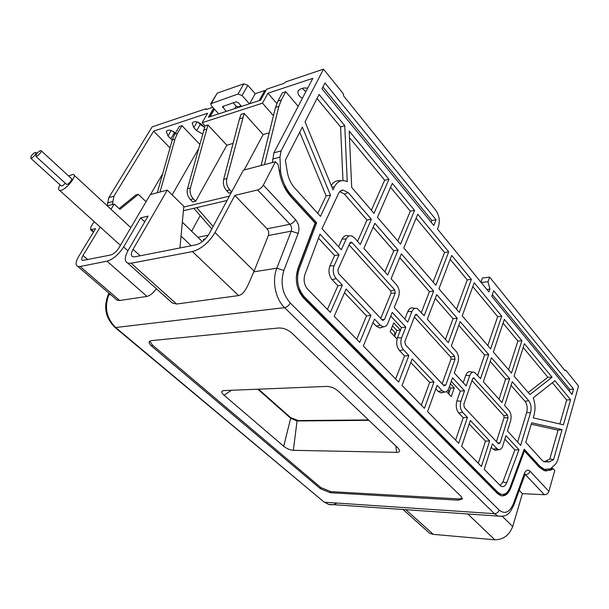<?xml version="1.0" encoding="UTF-8"?>
<svg xmlns="http://www.w3.org/2000/svg" width="609" height="609" viewBox="0 0 609 609"><rect width="100%" height="100%" fill="white"/><g stroke="black" fill="none" stroke-linecap="round" stroke-linejoin="round"><path stroke-width="0.91" d="M480.927 282.211L482.427 278.024L489.636 277.133L565.023 370.675L565.898 370.333L578.55 386.053L557.532 460.693L555.583 464.165L550.391 468.869L544.438 469.394L539.787 466.189L524.182 449.16L510.235 487.002C507.876 492.841 504.694 495.239 500.697 494.181L497.949 492.354L304.363 296.865L303.13 297.017L496.746 492.293L497.949 492.354M162.694 173.748L150.499 194.515M170.025 147.903L153.605 131.148L207.608 113.236L202.104 122.713L262.509 103.165L273.464 115.71M112.345 204.517L113.898 196.243L153.605 131.148M183.408 210.76L193.829 208.301L211.803 228.931M213.127 226.464L196.753 207.616L227.081 200.468M200.194 215.601L191.637 231.207M196.753 207.616L193.829 208.301M197.94 237.32L208.354 235.196M304.363 296.865C297.74 288.971 295.959 279.82 299.019 269.414L316.65 222.787L291.589 195.451C285.925 189.11 282.256 181.185 280.582 171.685L279.957 157.114L281.114 150.865L273.86 152.836L312.82 78.34L267.96 93.215L276.806 103.469M261.078 165.519L275.519 107.45L277.94 101.071L282.401 92.781L285.75 91.685L298.174 106.339M307.743 88.046L303.685 88.016L300.229 89.135L298.029 91.091C297.42 93.733 298.867 96.146 302.361 98.338M157.312 192.726L172.263 140.009L174.737 134.17L179.274 126.55L181.984 125.66L199.645 144.196M175.453 132.975C171.228 129.831 168.183 129.352 166.31 131.552L167.993 135.967L172.24 140.085M204.411 127.357L202.188 124.982C197.758 121.305 194.431 120.704 192.193 123.155L193.814 127.669L196.631 130.653L202.47 133.873M172.697 131.11L175.118 133.538M111.005 209.298L114.203 204.03L107.275 205.85L108.805 197.628L152.136 126.893L205.796 108.813L206.147 109.529L212.739 107.313M198.047 122.211L200.201 124.51L204.312 127.251M213.607 108.265L208.423 117.217L260.606 100.142L266.635 89.203L284.167 83.304L285.88 81.827L323.516 69.152L343.286 93.71L343.643 95.986L435.8 210.333C439.295 215.457 440.147 220.953 438.366 226.807L437.475 229.053L488.913 291.977L489.91 289.138L486.873 289.488M302.3 88.465L305.847 91.67M272.436 162.542L273.86 152.836M113.898 196.243L108.805 197.628M394.792 335.62L396.847 330.451L392.546 325.845M448.978 392.874L450.675 388.062L449.389 386.692M226.837 145.216L207.951 124.944L190.396 187.983C189.528 192.101 190.503 195.733 193.327 198.884L190.411 199.607L192.756 201.937L195.672 201.229L226.837 145.216L233.064 143.397M198.252 149.312L172.126 194.865M229.41 196.121L183.751 207.052M244.194 169.941L263.149 134.604L269.208 132.831M231.686 191.888L229.799 189.932L226.655 190.701L229.014 193.144L231.313 192.589M226.655 190.701C223.808 187.42 222.818 183.652 223.67 179.396L239.482 118.816L241.035 114.385L244.163 113.388L226.814 178.582C225.962 182.852 226.951 186.628 229.799 189.932M263.149 134.604L244.163 113.388M190.411 199.607C187.587 196.463 186.613 192.84 187.481 188.737L205.05 125.873L202.104 122.713M205.05 125.873L207.951 124.944M267.96 93.215L262.509 103.165M323.516 69.152L281.114 150.865M195.672 201.229L193.327 198.884M204.137 240.136L203.315 239.345L205.362 238.934M200.78 240.075L202.432 241.575M489.636 277.133L488.007 281.731L489.91 289.138M392.303 183.362L414.569 210.394L400.532 244.171L377.451 217.344L392.303 183.362M417.736 214.231L448.726 251.844L435.892 285.256L403.805 247.977L417.736 214.231M451.672 255.422L471.381 279.341L459.315 312.478L438.937 288.795L451.672 255.422M511.476 373.089L493.351 352.025L504.343 319.344L521.913 340.667L511.476 373.089M490.648 348.888L462.216 315.843L474.19 282.743L501.725 316.162L490.648 348.888M359.721 342.349L370.95 315.34L346.102 289.062L334.196 316.315L359.721 342.349M374.855 223.275L363.87 248.403L387.712 275.017L398.088 250.055L374.855 223.275M481.414 466.479L489.644 440.916L470.331 420.484L461.645 446.313L481.414 466.479M424.404 408.334L433.989 382.033L412.171 358.952L402.031 385.512L424.404 408.334M491.44 357.711L483.348 381.767L501.991 402.564L509.664 378.729L491.44 357.711M436.722 294.611L427.328 319.23L448.323 342.669L457.214 318.248L436.722 294.611M493.701 290.737L573.579 389.082L572.057 394.442L491.767 296.301L493.701 290.737M436.067 219.773L433.798 225.444L321.994 88.777L324.97 82.984L436.067 219.773L431.872 220.496L431.172 222.232M349.17 131.019L388.968 179.32L373.995 213.333L351.705 187.435L349.17 131.019M534.024 415.049C535.585 409.225 535.303 403.493 533.195 397.867L554.913 380.716L570.557 399.71L563.432 424.816L533.179 417.843L534.024 415.049M347.244 181.688L346.468 181.322C341.367 179.488 337.363 181.322 334.448 186.834L333.024 189.841L305.04 121.838L319.07 94.486L344.74 125.644L347.244 181.688M354.339 237.769L352.238 236.163C349.673 235.165 347.663 236.102 346.201 238.979L341.337 249.774L322.024 228.71L338.475 193.578C339.548 191.393 341.048 190.198 342.974 190L348.279 192.627L371.383 219.263L360.307 244.422L354.339 237.769M334.105 265.821C332.484 270.487 333.169 274.728 336.16 278.541L342.387 285.119L330.367 312.409L307.804 289.389C304.234 285.111 303.274 280.155 304.911 274.53L320.014 234.168L339.068 254.813L334.105 265.821L329.926 265.836L334.592 255.536L339.068 254.813M398.522 296.857C399.9 292.465 399.268 288.499 396.642 284.982L391.092 278.785L401.377 253.854L433.654 291.079L424.184 315.728L417.348 308.626C415.018 307.682 413.191 308.679 411.874 311.625L407.733 322.191L394.236 307.469L398.522 296.857M380.244 325.176L383.518 326.82C385.406 326.774 386.86 325.579 387.872 323.234L392.234 312.425L405.8 327.117L401.575 337.873C400.204 342.395 400.829 346.346 403.455 349.733L408.905 355.496L398.689 382.094L363.337 346.041L374.466 319.07L380.244 325.176L376.309 326.196L372.974 322.694M442.172 390.689L444.684 392.013C446.488 392.021 447.866 390.795 448.81 388.321L452.548 377.778L464.522 390.75L460.906 401.24C459.734 405.617 460.313 409.317 462.634 412.339L467.446 417.431L458.691 443.306L427.587 411.57L437.087 385.307L442.172 390.689L438.305 391.473L435.808 388.839M457.938 362.583C459.11 358.32 458.531 354.613 456.202 351.462L451.307 345.996L460.13 321.605L488.722 354.575L480.57 378.661L474.693 372.487C472.576 371.604 470.924 372.655 469.737 375.639L466.182 385.946L454.261 372.944L457.938 362.583M510.601 420.842C511.606 416.708 511.073 413.222 508.995 410.39L504.64 405.525L512.253 381.721L528.681 400.661C531.04 403.98 531.657 408.022 530.53 412.803L520.634 445.346L507.434 430.944L510.601 420.842M496.898 448.589L498.885 449.67C500.575 449.716 501.854 448.46 502.729 445.91L505.957 435.648L518.975 449.754L506.757 482.64C505.28 486.157 503.346 487.352 500.971 486.226L484.224 469.349L492.392 443.824L496.898 448.589L493.123 449.183L491.296 447.257M337.881 269.856L349.87 243.037L351.012 242.131L352.147 242.686L394.662 289.838L395.188 293.165L384.446 319.58L382.741 320.448L382.315 320.113L338.452 273.395L337.881 269.856M443.938 385.756L405.404 344.709L404.886 341.405L415.094 315.196L416.206 314.244L454.504 356.212L454.992 359.325L445.796 385.101L443.938 385.756M498.421 443.794L464.309 407.451L463.822 404.353L472.592 378.798L473.642 377.816L507.533 415.018L507.982 417.949L500.05 443.048L498.421 443.794M287.25 171.753L285.362 160.19L302.346 127.083L330.481 195.207L320.479 216.37L294.771 188.074C290.896 183.697 288.392 178.262 287.25 171.753M541.827 460.023L525.78 442.362L531.68 422.813L562.069 429.611L553.543 459.658L549.128 461.934L543.928 461.759L541.827 460.023M529.944 394.548L514.057 376.088L524.418 343.704L552.066 377.268L529.944 394.548M472.797 286.595L497.675 316.634L501.725 316.162M450.188 259.297L467.263 279.912L471.381 279.341M503.064 323.151L517.916 341.086L521.913 340.667M416.114 218.151L444.555 252.491L448.726 251.844M390.575 187.313L410.321 211.156L414.569 210.394M523.207 347.473L547.856 377.245L552.066 377.268M552.386 382.711L566.697 399.991L559.831 423.986M570.557 399.71L566.697 399.991M317.015 98.483L340.583 126.946L344.74 125.644M349.467 137.672L384.667 180.173L388.968 179.32M497.675 316.634L487.809 345.585M467.263 279.912L456.514 309.227M517.916 341.086L508.614 369.77M444.555 252.491L433.128 282.043M410.321 211.156L397.829 241.027M528.193 392.516L547.856 377.245M384.667 180.173L371.345 210.257M342.966 180.584L340.583 126.946M331.212 185.44C333.831 181.551 337.15 179.99 341.177 180.782M299.742 132.168L326.142 195.847L317.784 213.409M543.776 461.668L545.679 461.089L549.128 461.934M531.254 424.229L558.065 430.167L549.82 458.98L545.679 461.089M558.065 430.167L562.069 429.611M553.543 459.658L549.82 458.98M326.142 195.847L330.481 195.207M356.737 339.304L366.527 315.904L370.95 315.34M421.337 405.198L429.695 382.406L433.989 382.033M429.695 382.406L410.809 362.522M478.301 463.304L485.487 441.144L469.166 423.963M435.283 298.38L453.027 318.743L445.438 339.449M490.199 361.403L505.599 379.072L499.053 399.283M366.527 315.904L344.504 292.723M373.172 227.119L393.764 250.748L384.918 271.903M339.761 191.637L344.359 194.05L367.014 220.047L357.567 241.37M338.574 246.759L342.052 239.071C343.666 235.927 345.874 234.899 348.683 235.987L349.033 236.003M318.507 238.188L334.592 255.536M327.436 309.418L337.904 285.773L332.179 279.744C328.89 275.572 328.144 270.944 329.926 265.836M404.84 319.047L407.817 311.519C409.271 308.299 411.273 307.202 413.831 308.238L414.942 308.36M399.801 257.676L429.414 291.65L421.337 312.546M463.221 382.718L465.771 375.38C467.08 372.114 468.892 370.965 471.214 371.932L472.858 372.19M458.775 325.343L484.604 354.986L477.654 375.403M511.088 385.368L525.004 401.339C527.173 404.376 527.744 408.091 526.701 412.476L517.635 442.073M500.088 485.533L502.844 482.062L514.871 449.922L504.861 439.127M497.812 449.32L495.3 450.363L493.123 449.183M395.644 378.996L404.559 355.945L399.542 350.662C396.657 346.963 395.972 342.639 397.479 337.69L400.463 330.131L393.726 322.892L390.179 331.738L396.984 338.962L397.479 337.69L401.575 337.873M396.847 330.451L400.463 330.131L401.453 327.627L390.757 316.094M382.901 326.751L379.894 327.985L376.309 326.196M446.496 391.541L451.223 396.566L454.261 387.941L450.409 383.807M443.801 391.823L441.068 392.919L438.305 391.473M455.593 440.14L463.236 417.713L458.798 413.047C456.248 409.743 455.616 405.693 456.902 400.905L460.313 391.092L451.284 381.356M404.559 355.945L408.905 355.496M401.453 327.627L405.8 327.117M453.027 318.743L457.214 318.248M484.604 354.986L488.722 354.575M505.599 379.072L509.664 378.729M429.414 291.65L433.654 291.079M393.764 250.748L398.088 250.055M367.014 220.047L371.383 219.263M485.487 441.144L489.644 440.916M463.236 417.713L467.446 417.431M460.313 391.092L464.522 390.75M454.261 387.941L450.675 388.062M514.871 449.922L518.975 449.754M337.904 285.773L342.387 285.119M492.361 294.596L569.727 389.379L569.255 391.024M573.579 389.082L569.727 389.379M322.907 87.003L431.872 220.496M349.041 244.894L390.757 290.935L391.107 293.112L380.739 318.438M414.386 317.015L450.683 357.064L451.003 359.104L442.119 383.822M471.983 380.572L503.795 415.681L504.092 417.591L496.434 441.67M488.007 281.731L481.201 282.546M316.65 222.787L315.424 223.023L297.793 269.604L296.263 277.369M285.75 91.685L281.289 99.99L278.876 106.392L264.466 164.628M181.984 125.66L177.455 133.302L174.973 139.149L160.03 192.01M258.551 389.181L290.478 417.492L298.128 420.56L368.491 419.928M448.338 389.417L449.137 394.35M394.86 336.716L394.571 332.095L391.397 328.708M100.226 227.073L82.999 255.46C81.446 258.17 81.294 259.845 82.542 260.477L110.655 255.011C113.693 254.067 116.448 251.7 118.922 247.916L150.263 194.576L167.292 190.107L133.036 249.34C130.889 253.291 130.806 255.765 132.785 256.762L134.802 256.823L196.151 244.788C201.29 243.257 205.652 239.565 209.237 233.711L243.341 170.17L275.474 161.743L263.347 185.113L295.502 219.613C298.813 223.739 299.704 228.329 298.182 233.384L283.87 270.48C280.17 282.835 282.294 293.675 290.249 303L499.19 510.106C504.907 514.59 509.664 512.397 513.478 503.536L524.319 473.657C525.894 470.041 527.813 469.227 530.081 471.206L548.892 491.379L554.776 470.468L553.231 468.763L550.589 470.156L544.317 470.711L539.445 467.354L524.41 450.987L523.512 450.972M275.474 161.743L278.222 164.78L279.371 171.761C281.137 181.756 284.997 190.084 290.95 196.745L315.127 223.084L297.938 268.47C294.611 279.759 296.545 289.678 303.731 298.235L497.561 493.61L500.529 495.581C504.869 496.731 508.309 494.135 510.875 487.794L524.41 450.987M93.428 232.204L90.589 229.669L90.878 226.898L94.136 221.569M90.589 229.669L95.59 228.649L78.713 256.366C75.592 261.794 75.28 265.151 77.792 266.438L80.106 266.498L107.017 261.177C113.114 259.305 118.656 254.547 123.635 246.927L140.61 217.9L144.767 221.805M238.614 295.578L192.467 251.593C201.32 248.997 208.834 242.641 215.023 232.524L234.83 195.398L257.63 189.955L289.914 224.272C291.582 226.335 292.031 228.626 291.254 231.154L268.371 235.531L253.824 271.827C249.332 281.206 245.686 294.193 238.614 295.578L176.587 304.028L172.332 303.023L127.738 263.118C124.327 261.39 124.48 257.135 128.195 250.337L148.071 216.119L140.61 217.9M127.738 263.118L131.118 263.233L192.467 251.593M257.63 189.955C259.967 189.186 261.878 187.572 263.347 185.113M114.203 204.03L119.943 209.382L138.357 194.34L146.061 201.724M182.342 222.194L202.378 241.621M167.292 190.107L183.811 206.36L179.944 247.962M551.602 468.207L553.231 468.763M119.113 208.605L135.754 195.032L138.357 194.34M191.173 245.762L181.048 236.079M291.589 195.451L290.364 195.733L315.424 223.023M523.847 450.066L538.615 466.159L539.787 466.189M257.881 389.212L290.676 418.269L297.078 420.964L368.932 420.347M399.573 450.279L398.05 448.079L338.277 391.153C334.737 388.116 330.953 386.54 326.926 386.411L223.792 390.59L222.026 391.206C221.379 392.135 222.049 393.475 224.036 395.226L283.71 446.268L290.676 418.269M399.633 450.721C399.588 451.817 398.56 452.358 396.566 452.35L395.873 446.016M149.745 341.109L152.379 345.029L320.814 487.565L330.717 491.592L458.897 498.931L462.345 498.238M283.71 446.268C286.816 448.696 290.021 450.051 293.325 450.325L396.566 452.35M320.364 488.677L151.748 346.216C149.738 344.473 148.885 343.012 149.175 341.832L151.169 340.659L278.8 327.977C283.467 327.908 287.867 329.636 292 333.161L461.15 496.426L462.322 498.931L458.486 500.187L330.276 492.711L320.364 488.677L320.814 487.565M548.892 491.379C548.077 493.511 546.577 494.63 544.393 494.736L522.415 493.633L512.694 526.549C509.261 535.22 503.323 539.643 494.881 539.81L433.334 534.367L429.634 533.263L426.871 530.789M519.188 490.283L522.415 493.633M172.332 303.023L168.343 299.453M156.346 288.719C153.247 293.02 150.126 295.586 146.975 296.423L107.017 261.177M115.124 298.479L117.057 300.13L119.661 300.496L146.975 296.423M234.83 195.398L267.046 228.809C268.706 230.819 269.148 233.057 268.371 235.531M545.991 471.084L552.074 468.724M546.007 469.745L543.266 469.356L538.615 466.159M501.641 494.424L499.502 494.12L496.746 492.293M303.13 297.017L297.755 287.943M290.364 195.733L283.489 185.319M501.595 495.855C504.039 495.665 506.17 494.135 507.99 491.25M249.401 103.812L242.085 95.537L238.012 94.03L210.714 103.751L211.437 105.897L218.722 113.853M226.213 111.401L222.468 106.598L236.14 101.825L238.149 102.571L241.552 106.385M210.881 103.469L217.284 93.093L243.813 83.829L247.855 85.321L255.179 93.717L264.755 90.505L265.859 90.596M241.126 105.905L238.149 106.88L237.731 107.633M233.194 102.807L236.201 106.156L238.149 106.88M249.599 103.751L255.179 93.717M60.055 184.824C58.335 187.876 58.16 189.703 59.537 190.305C63.937 192.155 78.287 175.377 73.225 174.341L68.535 175.925M66.259 184.101L66.548 184.36C68.132 185.029 73.286 179.016 71.466 178.627L41.252 150.811M61.014 185.692L61.296 185.951C62.331 185.996 63.663 185.083 65.285 183.21M36.365 154.206L35.908 156.391C37.408 156.962 42.737 150.849 40.993 150.568C39.676 150.689 38.131 151.9 36.365 154.206M31.204 156.026L30.739 158.203C32.216 158.759 37.507 152.684 35.786 152.41C34.492 152.532 32.962 153.734 31.204 156.026M170.794 138.844L174.364 132.838M167.993 135.967L171.251 130.524M196.631 130.653L200.201 124.51M197.179 121.922L193.814 127.669M112.657 201.549L107.565 202.904M279.957 157.114L272.695 159.048M280.323 170.101L279.143 170.398M203.482 130.166L206.382 129.253M334.448 186.834L331.844 186.986M399.542 350.662L403.455 349.733M407.817 311.519L411.874 311.625M344.359 194.05L348.279 192.627M525.004 401.339L528.681 400.661M526.701 412.476L530.53 412.803M458.798 413.047L462.634 412.339M456.902 400.905L460.906 401.24M465.771 375.38L469.737 375.639M502.844 482.062L506.757 482.64M342.052 239.071L346.201 238.979M332.179 279.744L336.16 278.541M381.729 319.497L384.446 319.58M391.107 293.112L395.188 293.165M390.757 290.935L394.662 289.838M349.665 243.493L352.147 242.686M443.139 384.903L445.796 385.101M415.094 315.211L417.074 314.693M450.683 357.064L454.504 356.212M451.003 359.104L454.992 359.325M497.462 442.773L500.05 443.048M472.706 378.516L474.32 378.181M503.795 415.681L507.533 415.018M504.092 417.591L507.982 417.949M299.019 269.414L297.793 269.604M280.582 171.685L279.402 171.974M277.94 101.071L281.289 99.99M275.519 107.45L278.876 106.392M174.737 134.17L177.455 133.302M172.263 140.009L174.973 139.149M239.482 118.816L242.603 117.826M226.814 178.582L223.67 179.396M190.396 187.983L187.481 188.737M290.287 417.926L290.478 417.492M297.953 420.956L298.128 420.56M82.999 255.46L87.825 259.67M133.036 249.34L140.116 255.78M330.276 492.711L330.717 491.592M458.486 500.187L458.897 498.931M151.748 346.216L152.379 345.029M323.501 501.588L115.824 327.642C106.499 318.355 104.169 307.385 108.851 294.718L109.399 293.561M337.005 503.057C334.25 504.792 331.425 505.219 328.525 504.343L324.764 502.235L494.417 513.676L498.048 516.074L502.029 516.432M290.249 303C288.833 305.573 286.946 307.119 284.586 307.644L494.417 513.676C496.67 513.593 498.261 512.405 499.19 510.106M283.87 270.48L276.829 268.196C271.751 280.543 275.405 299.004 284.586 307.644L115.162 327.573C105.722 318.416 103.332 307.659 107.983 295.296L110.45 294.467M114.728 327.223L324.049 502.037L328.525 504.343L498.048 516.074C508.835 517.254 510.471 511.56 513.897 504.891L525.186 474.061M513.478 503.536L513.897 504.891M524.319 473.657L524.707 475.043M525.049 474.289L544.393 494.736M530.081 471.206C529.229 473.36 527.698 474.51 525.498 474.655L524.874 474.632M512.694 526.549L502.41 516.386M494.881 539.81L467.773 513.981M433.334 534.367L405.83 509.695M298.182 233.384L291.254 231.154L276.829 268.196L253.824 271.827M93.695 231.77L91.342 229.669M295.502 219.613C294.117 222.041 292.251 223.594 289.914 224.272L267.046 228.809M127.928 250.809L123.635 246.927M176.587 304.028L131.118 263.233M254.105 271.134L215.023 232.524M119.661 300.496L80.106 266.498M550.589 470.156L549.425 470.118M510.875 487.794L509.946 487.748M293.325 450.325L297.078 420.964M224.036 395.226L231.473 390.278M236.201 106.156L234.83 108.577M223.808 105.936L222.818 107.664M259.183 100.614L264.755 90.505M214.421 109.156L210.075 116.684M211.468 103.081L217.284 93.093M238.012 94.03L243.813 83.829M242.085 95.537L247.855 85.321M166.622 131.026L166.31 131.552M298.372 90.436L298.029 91.091M192.193 123.155L192.52 122.599M498.885 449.67L495.3 450.363M444.684 392.013L441.068 392.919M339.974 191.409L342.974 190M383.518 326.82L379.894 327.985M350.312 242.42L351.012 242.131M415.65 314.419L416.206 314.244M473.208 377.923L473.642 377.816M564.612 370.173L565.411 370.135M543.266 469.356L544.438 469.394M499.502 494.12L500.697 494.181M206.299 108.912L206.695 109.346M149.175 341.832L149.395 341.428M429.634 533.263L403.082 509.505M108.075 295.106L108.973 293.195M117.057 300.138L77.792 266.438M222.841 390.734L222.026 391.206M214.315 109.034L209.854 116.753M130.828 227.644L74.024 175.08M120.437 245.336L59.537 190.305M66.548 184.36L35.908 156.391M36.928 153.453L36.045 152.646M61.296 185.951L30.739 158.203"/></g></svg>
